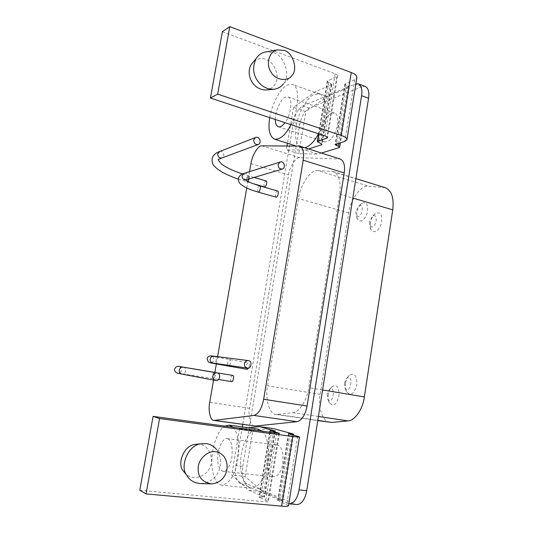 <?xml version="1.0" encoding="UTF-8"?>
<svg xmlns="http://www.w3.org/2000/svg" width="533" height="533" viewBox="0 0 533 533"><rect width="100%" height="100%" fill="white"/><g stroke="black" fill="none" stroke-linecap="round" stroke-linejoin="round"><path stroke-width="0.4" stroke-dasharray="2.67 2" d="M200.868 483.618C209.296 482.572 215.085 478.754 218.224 472.178C221.948 464.589 221.448 457.087 216.724 449.679L224.033 456.568M196.93 444.216L199.242 444.302C207.517 444.189 214.912 457.594 209.949 467.075C207.277 475.196 194.438 481.486 186.23 474.563M288.533 505.537L277.72 500.394L282.583 500.034L262.789 491.692L245.167 476.515L231.735 475.083L248.891 490.327L264.121 496.909L259.078 497.242L268.419 501.593C268.359 501.933 267.366 502.019 265.454 501.846L139.793 490.26M293.19 433.962L282.583 500.034M231.628 381.628C230.816 381.155 230.536 380.036 230.802 378.263C231.129 376.525 231.755 375.565 232.674 375.379M264.435 186.89L263.848 184.318C264.301 182.253 265.054 181.133 266.1 180.96M247.259 369.342C246.399 368.856 246.099 367.717 246.366 365.924C246.712 364.112 247.379 363.106 248.371 362.92C249.471 363.433 249.617 365.085 248.804 367.89M275.927 197.123L275.268 194.425C275.734 192.306 276.52 191.16 277.626 190.994M213.56 380.089L214.886 372.407M216.345 363.979L217.604 356.67M246.732 188.022L249.557 171.653M254.501 426.04C250.463 426.2 247.892 415.947 249.544 408.258L288.546 174.891C289.439 166.976 296.128 156.682 299.879 157.675L340.201 159.027M369.376 221.888L369.675 225.672C371.921 228.237 373.999 227.078 375.932 222.201C376.744 216.764 375.578 214.739 372.44 216.131L369.376 221.888M370.322 223.14L370.828 229.417C374.566 233.727 378.05 231.815 381.288 223.687C382.634 214.606 380.675 211.241 375.419 213.593C372.567 216.151 370.868 219.329 370.322 223.14M344.445 383.054L345.078 388.177C350.507 396.012 354.225 372.607 346.67 378.277L344.445 383.054M345.571 383.307C345.051 386.272 345.404 389.11 346.637 391.815C350.854 396.252 354.225 394.007 356.757 385.073C357.117 375.772 354.618 372.547 349.275 375.392C347.216 377.604 345.984 380.249 345.571 383.307M355.797 211.561L356.091 215.272C358.189 217.611 360.148 216.451 361.974 211.788C362.8 206.584 361.754 204.605 358.849 205.865L355.797 211.561M356.804 212.84L357.29 218.996C360.788 222.934 364.072 221.015 367.13 213.24C368.49 204.545 366.737 201.261 361.867 203.386C359.055 205.865 357.37 209.016 356.804 212.84M327.162 394.154L327.822 399.344C332.918 406.579 336.336 384.213 329.321 389.51L327.162 394.154M328.368 394.333C327.835 397.378 328.195 400.25 329.467 402.948C333.438 407.012 336.583 404.734 338.915 396.092C339.255 387.178 336.929 384.02 331.946 386.632C329.974 388.757 328.781 391.322 328.368 394.333M385.286 187.703L368.669 186.19C361.614 184.231 349.954 200.201 348.749 212.92L320.12 394.367C317.575 406.319 322.618 422.369 330.08 422.409M317.681 170.54L333.152 171.579C339.008 174.224 341.16 181.74 339.608 194.132L308.74 387.644C307.148 400.123 299.046 412.675 292.87 412.642L276.187 414.481C269.245 414.547 264.948 398.091 267.599 385.739L298.513 198.576C299.926 185.497 311.145 168.754 317.681 170.54L368.669 186.19M291.984 75.38L283.329 83.921C291.284 76.559 284.116 54.759 273.422 52.774L266.3 51.874M253.808 61.382C257.912 58.437 261.943 57.764 265.887 59.376C272.423 61.915 276.167 67.684 277.127 76.679C276.54 84.267 272.996 88.685 266.507 89.937M222.368 31.733L335.17 73.787C336.896 74.447 337.695 75.193 337.562 76.032L327.242 81.196L328.668 82.488L330.413 83.128L331.826 84.407L331.359 84.814L314.756 92.036L293.523 107.373L305.809 111.577L327.382 96.533L314.756 92.036M327.382 96.533L348.815 87.632L349.315 87.212L347.956 85.966L346.223 85.333L344.851 84.067L354.718 79.65L356.83 77.831M348.815 87.632L339.181 147.608M298.806 153.711L286.388 149.813L305.162 150.053L317.968 154.117L298.806 153.711L305.809 111.577M293.523 107.373L287.487 143.284M287.04 145.929L286.388 149.813M321.446 153.051L317.968 154.117M305.162 150.053L308.58 148.947M304.956 147.794L301.625 147.781C295.762 144.816 294.129 136.701 296.728 123.443C299.593 109.432 308.78 96.153 314.357 94.434L319.28 94.001C328.108 95.367 325.85 122.124 318.461 133.743M269.771 117.646C271.85 102.976 281.87 86.566 287.593 84.94L292.304 84.394C300.725 85.58 298.194 112.729 290.965 124.649M275.308 119.479C274.755 111.857 281.557 97.786 285.521 97.146L287.973 96.886C293.397 98.418 290.518 116.321 284.962 122.67M331.719 113.156C327.688 114.888 324.41 120.045 321.885 128.626C320.473 135.862 321.419 140.292 324.724 141.918C329.534 141.585 333.318 137.627 336.07 130.025C338.768 123.156 338.069 113.676 334.358 112.996L331.719 113.156M355.871 83.828L355.058 84.107L361.947 86.659L365.225 86.433M296.961 504.571L288.04 503.538L239.83 483.098C236.086 480.446 234.767 474.597 235.866 465.542L242.795 466.322C241.716 475.343 243.068 481.172 246.866 483.817L295.655 504.238M242.795 466.322L299.799 124.416L293.423 122.29C295.202 114.049 298.3 108.592 302.717 105.927L355.058 84.107M361.947 86.659L309.14 108.146C304.689 110.777 301.578 116.201 299.799 124.416M277.786 445.135L277.16 445.002C273.616 443.896 268.239 451.817 267.646 460.572C266.893 469.107 268.879 474.523 273.609 476.815C278.286 476.162 281.364 471.592 282.83 463.104C283.536 452.77 281.85 446.781 277.786 445.135M293.423 122.29L242.762 424.421M242.342 426.913L235.866 465.542M288.04 503.538L288.813 503.785M245.167 476.515L252.822 430.464L273.116 428.512M248.451 427.752L239.537 428.665L252.822 430.464M239.537 428.665L231.735 475.083M248.891 490.327L262.789 491.692M262.243 431.184C267.639 435.354 270.438 453.003 267.046 466.728C263.988 479.953 258.712 487.095 251.216 488.141C242.662 486.223 239.41 471.345 240.876 457.88C242.135 441.67 251.843 427.013 258.112 429.072M233.008 427.219C238.098 431.41 240.516 449.326 237.078 463.31C233.96 476.782 228.824 484.077 221.655 485.19C214.459 484.024 211.255 470.626 211.874 459.413C212.034 446.501 218.283 429.325 224.806 426.107M227.658 438.706C231.382 440.345 232.794 446.481 231.895 457.121C230.329 465.875 227.371 470.612 223.027 471.339C218.71 469.033 217.004 463.49 217.91 454.709C218.67 445.708 223.833 437.486 227.085 438.579L227.658 438.706M273.609 430.924L262.769 497.296M271.703 430.664L260.837 497.109M270.138 432.256L259.451 497.502M278.779 433.369L267.759 501.14M276.64 433.136L265.454 501.846M297.687 436.221L286.787 504.365M288.899 433.815L278.126 500.667M290.059 434.135L279.412 500.26M291.897 434.635L281.324 500.44M183.139 367.15C187.276 367.377 185.724 375.405 181.753 374.073M214.413 372.327C213.526 372.52 212.907 373.5 212.574 375.252C212.301 377.044 212.554 378.177 213.34 378.643C214.686 379.396 216.052 373.153 214.739 372.494M219.736 151.452C223.294 150.293 225.359 156.302 222.174 157.875L221.641 158.068M249.124 178.941C249.444 177.069 249.291 176.057 248.671 175.897C247.658 176.083 246.926 177.222 246.459 179.308L247.006 181.893L247.998 181.38M213.786 356.177C217.857 356.197 216.651 364.132 212.8 363.053M229.623 365.505C230.922 362.6 230.962 360.641 229.73 359.635C228.77 359.835 228.117 360.848 227.764 362.687C227.484 364.499 227.764 365.645 228.59 366.124M244.221 173.332C247.805 172.292 249.451 178.628 246.193 179.814L245.726 179.947M259.744 185.87C258.672 186.057 257.899 187.216 257.432 189.362L258.039 192.067M299.879 157.675L261.883 145.835M339.155 158.861L298.713 145.975M249.544 408.258L209.716 402.342M250.936 163.658L288.546 174.891M383.773 187.429L331.746 171.346M348.749 212.92L298.513 198.576M320.12 394.367L267.599 385.739M317.808 420.377L277.886 414.494M318.421 416.473L292.87 412.642M322.598 389.956L308.74 387.644M339.608 194.132L352.839 198.043M330.413 83.128L320.58 143.344M328.668 82.488L318.807 142.771M327.702 80.789L319 133.916M336.756 76.752L326.989 136.834M335.17 73.787L325.05 135.922M354.718 79.65L344.858 141.325M345.351 83.641L335.577 144.25M346.223 85.333L336.803 143.87M347.956 85.966L338.748 143.25M331.359 84.814L321.725 143.877M302.717 105.927L309.14 108.146M246.866 483.817L239.83 483.098M274.868 431.064L264.121 496.909M269.738 432.203L259.078 497.242M279.505 433.349L268.419 501.593M288.48 433.662L277.72 500.394M293.47 435.068L282.996 500.307M179.141 366.477C179.654 366.344 180.387 367.217 181.347 369.096C182.419 371.421 178.075 373.793 177.689 373.147M178.029 373.16L218.57 379.496M257.959 144.596L258.472 144.403M242.488 173.971L254.074 177.462M238.351 179.181L252.755 183.545M211.541 362.54C215.778 360.901 212.82 355.484 211.388 356.077M211.887 356.244L248.371 362.92M282.077 169.114L282.51 168.988M245.073 180.121L244.607 178.488L245.74 179.947M370.828 229.417L369.675 225.672M375.419 213.593L372.44 216.131M346.637 391.815L345.078 388.177M349.275 375.392L346.67 378.277M357.29 218.996L356.091 215.272M361.867 203.386L358.849 205.865M329.467 402.948L327.822 399.344M331.946 386.632L329.321 389.51M276.187 414.481L317.775 420.604M333.152 171.579L355.897 178.615M327.242 81.196L318.627 133.796M337.562 76.032L327.562 137.601M347.003 139.393L346.916 139.919M344.851 84.067L335.097 144.583M349.315 87.212L340.4 142.731M331.826 84.407L322.052 144.31M319.28 94.001L292.304 84.394M301.625 147.781L295.908 145.962M287.973 96.886L334.358 112.996M278.359 126.774L324.724 141.918M275.281 431.057L264.501 497.162M251.216 488.141L221.655 485.19M223.027 471.339L273.609 476.815M227.085 438.579L277.16 445.002"/><path stroke-width="0.8" d="M215.545 451.771C209.149 450.218 198.782 457.854 198.209 467.448C197.576 476.629 201.974 482.092 211.381 483.844C224.126 483.478 231.742 468.114 224.033 456.568C221.442 453.63 218.61 452.031 215.545 451.771M216.724 449.679C213.48 446.001 209.942 443.996 206.104 443.656L201.387 443.749C187.869 444.682 179.648 466.681 186.603 475.016C189.428 480.273 194.185 483.138 200.868 483.618L211.381 483.844M186.23 474.563L182.892 470.486C177.083 463.517 183.952 445.182 195.285 444.389L196.93 444.216M259.431 426.62L273.116 428.512L293.19 433.962L288.48 433.662L299.493 436.893C299.439 437.227 297.207 437.093 292.784 436.507L159.567 418.538L153.098 416.38L276.64 433.136L279.512 433.309L270.004 430.557L275.288 431.03L259.431 426.62L248.451 427.752M153.098 416.38L139.793 490.26L146.062 493.898L281.597 506.157C286.094 506.55 288.406 506.343 288.533 505.537L299.479 437M159.567 418.538L146.062 493.898M212.86 376.105C213.327 373.959 214.712 372.88 216.998 372.88C221.435 373.107 219.783 381.895 215.519 380.455C213.46 379.643 212.574 378.19 212.86 376.105M214.739 372.494L232.674 375.379C234.453 375.179 233.247 382.361 231.628 381.628L218.57 379.496M253.681 139.966L255.34 137.587C259.271 135.555 262.123 142.558 258.472 144.403C255.534 144.963 253.935 143.484 253.681 139.966M254.074 177.462L266.1 180.96C267.706 180.98 266 187.703 264.435 186.89L252.755 183.545M244.474 363.753C244.88 361.747 246.146 360.688 248.271 360.588C252.609 360.594 251.336 369.236 247.225 368.07C245.133 367.344 244.214 365.905 244.474 363.753M248.804 367.89L247.259 369.342L228.59 366.124L229.623 365.505M278.106 164.564L279.965 162.072C283.929 160.32 286.174 167.602 282.51 168.988C279.725 169.314 278.259 167.842 278.106 164.564M277.626 190.994C279.345 191.021 277.6 197.97 275.927 197.123L258.039 192.067C259.651 192.906 261.41 185.877 259.744 185.87L277.626 190.994M249.557 171.653L250.936 163.658C251.929 155.589 258.392 144.936 261.883 145.835L299.693 146.115C303.09 147.721 304.256 152.418 303.197 160.206L263.655 399.27C261.703 408.724 258.445 414.114 253.881 415.44L213.98 420.444C210.195 420.65 208.01 410.217 209.716 402.342L213.56 380.089M214.886 372.407L216.345 363.979M217.604 356.67L246.732 188.022M299.693 146.115L340.201 159.027C343.852 160.7 345.184 165.343 344.211 172.945L307.081 406.019C305.202 415.22 301.845 420.444 297.008 421.676L255.347 426.054L213.98 420.444M317.775 420.604L331.912 422.449L347.956 420.897C354.578 421.023 362.953 409.004 364.359 396.945L392.741 209.855C394.1 197.85 391.622 190.468 385.286 187.703L355.897 178.615M284.082 50.382L277.14 49.895C268.219 52.101 266.214 65.113 270.791 71.688C275.381 80.816 288.506 81.722 291.984 75.38C298.333 69.503 292.597 51.981 284.082 50.382M266.3 51.874L264.688 52.174C261.123 53.053 258.245 55.219 256.06 58.677C252.755 65.879 252.822 72.555 256.253 78.691C260.404 85.953 266.38 89.484 274.162 89.284C278.299 88.505 281.351 86.719 283.329 83.921M274.162 89.284L266.507 89.937C253.528 90.603 244.94 74.96 251.316 64.373L253.808 61.382M308.58 148.947L321.586 144.743L322.032 144.43L320.58 143.344L317.335 141.671L327.522 137.82C327.628 137.141 326.802 136.508 325.05 135.922L210.428 98.032L217.677 94.141L341.14 135.415C345.251 136.814 347.17 138.32 346.916 139.919L344.858 141.325L335.097 144.583L338.268 146.229L339.668 147.281L339.181 147.608L321.446 153.051M347.003 139.393L356.83 77.831C357.15 75.846 355.284 74.074 351.247 72.515L229.77 26.65L222.368 31.733L210.428 98.032M229.77 26.65L217.677 94.141M287.487 143.284L287.04 145.929M318.461 133.743C314.603 141.238 310.099 145.922 304.956 147.794M290.965 124.649C285.801 134.769 280.371 139.619 274.675 139.206C269.491 136.595 267.859 129.406 269.771 117.646M284.962 122.67C282.597 125.841 280.398 127.214 278.359 126.774C276.241 125.715 275.221 123.283 275.308 119.479M358.309 83.861L365.225 86.433C368.336 88.078 369.449 92.016 368.563 98.232L361.574 95.68C362.473 89.437 361.387 85.5 358.309 83.861L355.871 83.828M288.813 503.785L289.332 503.865C294.069 503.399 297.307 498.748 299.053 489.9L306.735 490.68L368.563 98.232M306.735 490.68C304.996 499.488 301.745 504.111 296.961 504.571L289.332 503.865M242.762 424.421L242.342 426.913M361.574 95.68L299.053 489.9M224.806 426.107L229.097 425.107L258.112 429.072L262.243 431.184M229.097 425.107L233.008 427.219M270.391 430.704L270.138 432.256M292.784 436.507L281.597 506.157M290.119 433.762L290.059 434.135M291.997 434.015L291.897 434.635M215.519 380.455L181.753 374.073C179.828 373.32 179.001 371.994 179.275 370.089C179.714 368.13 181.007 367.15 183.139 367.15L216.998 372.88M257.959 144.596L222.174 157.875C219.416 158.408 217.917 157.062 217.691 153.837L219.736 151.452M247.998 181.38L249.124 178.941M247.225 368.07L212.8 363.053C210.828 362.38 209.969 361.054 210.222 359.075C210.602 357.237 211.794 356.271 213.786 356.177L248.271 360.588M282.077 169.114L246.193 179.814C243.568 180.134 242.189 178.788 242.055 175.77L244.221 173.332M344.211 172.945L303.197 160.206M307.081 406.019L263.655 399.27M297.008 421.676L253.881 415.44M255.347 426.054L214.766 420.444M331.912 422.449L317.808 420.377M347.956 420.897L318.421 416.473M364.359 396.945L322.598 389.956M352.839 198.043L392.741 209.855M319 133.916L317.781 141.358M326.989 136.834L326.736 138.373M351.247 72.515L341.14 135.415M336.803 143.87L336.516 145.656M338.748 143.25L338.268 146.229M321.725 143.877L321.586 144.743M182.892 470.486L186.603 475.016M195.285 444.389L201.387 443.749M270.004 430.557L269.738 432.203M293.616 434.142L293.47 435.068M183.139 367.15L179.141 366.477M177.689 373.147L178.029 373.16M181.753 374.073L177.029 373.073C174.904 371.694 174.098 370.408 174.604 369.209C175.35 367.324 176.556 366.358 178.222 366.318L214.413 372.327M238.351 179.181C232.368 177.023 227.118 174.764 222.601 172.399L217.497 169.074L214.692 166.503C212.554 164.817 211.754 161.925 212.294 157.821C213.526 154.936 215.845 152.878 219.243 151.645L255.34 137.587M221.641 158.068C217.924 160.373 216.278 157.601 221.428 163.984C225.885 167.415 232.908 170.74 242.488 173.971M213.786 356.177L210.595 355.877C208.516 356.197 207.35 357.15 207.09 358.722L208.323 362.014L210.448 362.86L228.59 366.124M212.8 363.053L210.448 362.733L211.541 362.54M211.388 356.077L211.887 356.244M258.039 192.067C253.055 190.634 248.838 189.062 245.387 187.363L240.869 184.385C238.864 182.726 238.091 180.594 238.551 178.002C239.577 175.61 241.329 174.098 243.801 173.465L279.965 162.072M245.726 179.947L245.073 180.121M245.74 179.947L248.085 181.433C249.904 182.533 253.795 184.012 259.744 185.87M264.688 52.174L277.14 49.895M251.316 64.373L256.06 58.677M318.627 133.796L317.335 141.671M340.4 142.731L339.688 147.161M295.908 145.962L274.675 139.206"/></g></svg>

